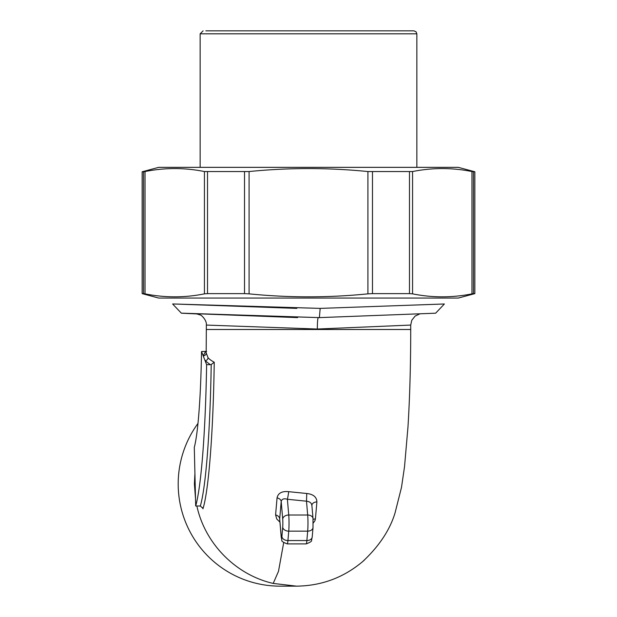 <?xml version="1.0" encoding="UTF-8"?>
<svg xmlns="http://www.w3.org/2000/svg" width="617" height="617" viewBox="0 0 617 617"><rect width="100%" height="100%" fill="white"/><g stroke="black" fill="none" stroke-linecap="round" stroke-linejoin="round"><path stroke-width="0.93" d="M279.686 519.337L279.694 518.889A5.7 4.219 5.4 0 0 275.591 514.894L277.064 497.842C278.128 493.068 281.992 491.009 288.663 491.672L306.765 493.492L306.495 501.189L287.383 499.269L288.741 515.01L307.682 515.01L306.495 501.189C309.935 501.621 311.724 503.14 311.87 505.747M311.87 505.254A5.7 3.841 4.5 0 1 316.899 501.891C316.683 497.024 313.305 494.225 306.765 493.492M313.181 523.085L314.878 520.841L315.418 518.928A5.7 4.219 -174.6 0 0 313.081 519.421M364.392 560.074L362.68 561.578C343.561 577.651 321.511 585.841 296.538 586.15L273.2 583.427C235.802 574.913 204.944 543.608 196.869 505.986M296.831 308.392L173.122 303.965L320.169 308.392L444.379 303.98L435.633 313.197L319.39 317.616L181.83 313.174L297.61 317.616M172.629 303.988L181.367 313.197L197.371 313.937M196.26 313.752L319.39 317.616L320.169 308.392M197.98 423.432A102.183 101.805 90 0 0 279.995 586.15L296.538 586.15M195.52 498.744L194.401 483.967L194.918 473.393M275.591 514.894L276.763 518.997L279.925 522.105M206.209 352.97L208.029 357.69A102.229 22.15 1 0 0 214.238 362.225C213.266 430.936 208.824 490.037 202.954 508.794L202.546 507.66M201.52 351.536A123.755 10.628 90 0 1 194.293 447.364L195.697 505.986A184.56 15.857 -90 0 0 206.618 364.67L210.32 364.67L205.06 360.644L201.52 351.536L206.595 351.374M206.618 364.67L205.06 360.644A2.969 2.846 -41.4 0 0 208.029 357.69M206.348 329.501L410.721 329.501L410.721 325.074L317.315 329.031L206.348 325.074L206.178 353.402M195.697 505.986L200.332 506.025C205.947 486.944 210.196 430.465 211.215 364.547L210.32 364.67M318.287 317.616C317.701 318.326 317.369 322.128 317.315 329.031M206.186 353.294A2.969 2.9 5.9 0 1 203.186 355.824L205.577 351.536M214.238 362.225L211.215 364.547M200.332 506.025L202.785 508.2M277.064 497.842A5.7 3.833 -175.5 0 1 281.198 501.474C281.892 498.968 283.951 498.235 287.383 499.269A5.7 0.44 -80.7 0 0 288.663 491.672M145.026 171.549C164.824 167.585 184.63 167.585 204.435 171.549L249.091 171.549C288.694 167.585 328.306 167.585 367.909 171.549L412.565 171.549C432.37 167.585 452.176 167.585 471.974 171.549L474.851 171.773L474.851 293.63L458.331 298.05L158.669 298.05L142.149 293.63L143.53 293.63L143.53 171.773L145.026 171.549L145.026 293.854C164.824 297.818 184.63 297.818 204.435 293.854L204.435 171.549M249.091 171.549L249.091 293.854C288.694 297.818 328.306 297.818 367.909 293.854L367.909 171.549M412.565 171.549L412.565 293.854C432.37 297.818 452.176 297.818 471.974 293.854L471.974 171.549M372.483 171.773L372.483 293.63L409.487 293.63L409.487 171.773M207.513 171.773L207.513 293.63L244.517 293.63L244.517 171.773M473.47 171.773L473.47 293.63L474.851 293.63M474.851 171.773L458.331 167.354L158.669 167.354L142.149 171.773L143.53 171.773M473.47 293.63L471.974 293.854M412.565 293.854L409.487 293.63M372.483 293.63L367.909 293.854M249.091 293.854L244.517 293.63M207.513 293.63L204.435 293.854M145.026 293.854L143.53 293.63M205.839 30.85L413.891 30.85L416.012 31.737L416.861 33.819L200.139 33.819L200.139 167.354M316.899 501.891L315.418 518.928M283.681 542.667L278.498 571.319L273.2 583.427M307.682 531.144L288.741 531.144L287.931 540.554L306.873 540.554L307.682 531.144A11.407 0.979 -90 0 0 307.682 515.01A5.7 4.018 -4.9 0 1 313.012 518.558L313.012 527.597A5.7 4.018 4.9 0 1 307.682 531.144M279.694 518.889L281.205 536.52A5.7 0.494 -90 0 0 281.9 536.52L282.709 527.111A5.7 0.494 -90 0 0 282.709 519.044L281.198 501.474L279.694 518.889M282.709 519.044A5.7 4.018 -4.9 0 1 288.741 515.01A11.407 0.979 90 0 1 288.741 531.144A5.7 4.018 4.9 0 1 282.709 527.111M281.9 536.52A5.7 4.018 -175.1 0 0 287.931 540.554A11.407 0.979 90 0 1 287.237 543.893L306.179 543.893A11.407 0.979 -90 0 0 306.873 540.554A5.7 4.018 -175.1 0 0 312.21 537.006L313.012 527.597M287.237 543.893C283.126 542.328 281.337 541.132 281.884 540.299L281.205 537.006A5.7 4.018 -4.9 0 1 281.205 536.52M410.721 329.501C410.706 364.84 409.796 397.279 407.984 426.817L404.536 466.606L401.497 487.368L395.019 513.02C389.828 530.088 379.054 546.276 362.68 561.578M196.113 313.737L200.163 314.932C200.926 314.624 206.957 320.053 206.356 325.074M419.714 313.93L415.148 316.058L411.801 320.231L410.721 325.074M281.205 537.006L279.694 519.344M306.179 543.893C310.289 542.328 312.079 541.132 311.523 540.299L312.21 537.006M313.012 518.558L311.87 505.215M142.149 171.773L142.149 293.63M416.861 33.819L416.861 167.354M200.139 33.819L203.109 30.85"/></g></svg>
